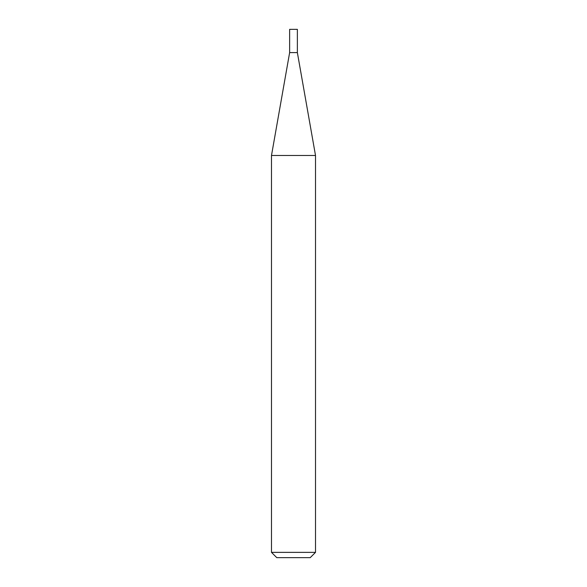 <?xml version="1.0" encoding="UTF-8"?>
<svg xmlns="http://www.w3.org/2000/svg" width="587" height="587" viewBox="0 0 587 587"><rect width="100%" height="100%" fill="white"/><g stroke="black" fill="none" stroke-linecap="round" stroke-linejoin="round"><path stroke-width="0.88" d="M289.633 52.595L297.367 52.595L297.367 29.35L289.633 29.35L289.633 52.595L271.488 155.482L315.512 155.482L297.367 52.595M315.512 552.367L310.23 557.65L276.77 557.65L271.488 552.367L315.512 552.367L315.512 155.482M271.488 552.367L271.488 155.482"/></g></svg>
